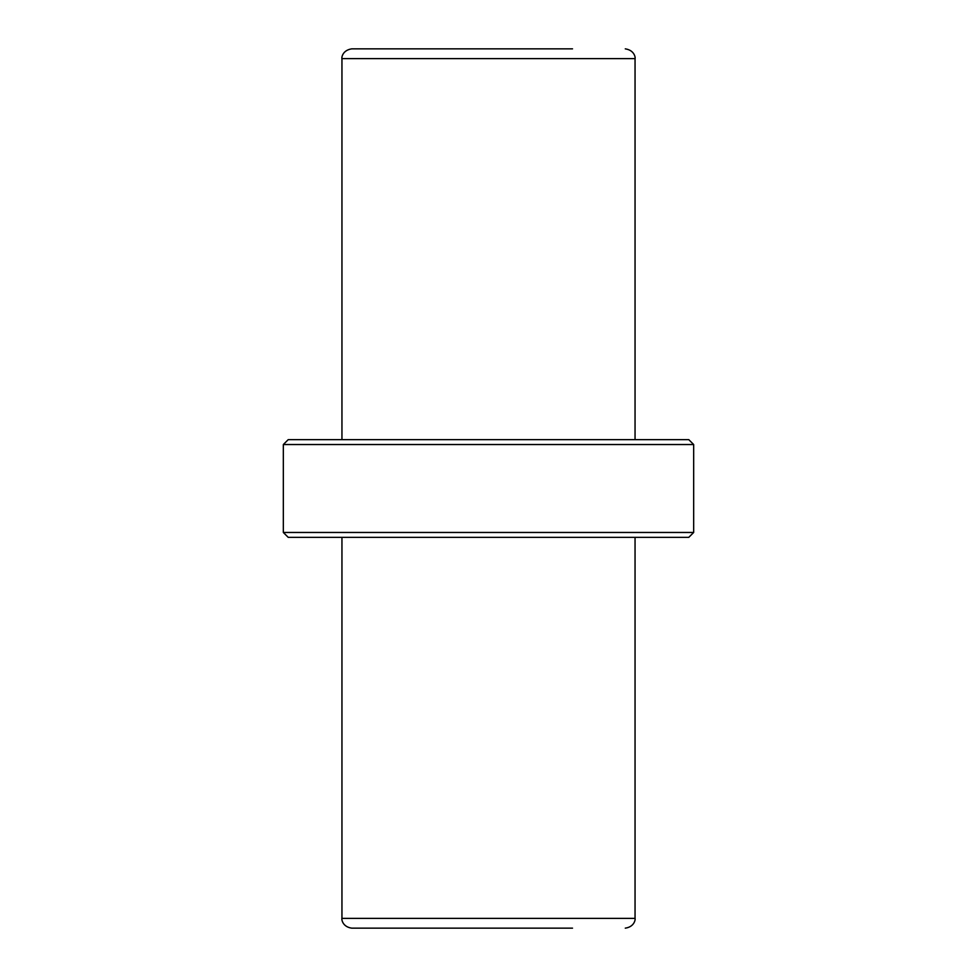 <?xml version="1.0" encoding="UTF-8"?>
<svg xmlns="http://www.w3.org/2000/svg" width="977" height="977" viewBox="0 0 977 977"><rect width="100%" height="100%" fill="white"/><g stroke="black" fill="none" stroke-linecap="round" stroke-linejoin="round"><path stroke-width="1.47" d="M625.28 928.15C634.842 926.807 635.514 918.82 635.05 918.38L341.95 918.38C341.486 918.82 342.158 926.807 351.72 928.15L572.522 928.15M693.67 444.535L693.67 532.465L283.33 532.465L283.33 444.535L288.215 439.65L688.785 439.65L693.67 444.535L283.33 444.535M693.67 532.465L688.785 537.35L288.215 537.35L283.33 532.465M341.95 439.65L341.95 58.62C341.51 58.473 341.926 50.316 351.72 48.85L572.522 48.85M341.95 58.62L635.05 58.62C635.49 58.473 635.074 50.316 625.28 48.85M635.05 918.38L635.05 537.35M341.95 918.38L341.95 537.35M635.05 439.65L635.05 58.62"/></g></svg>
